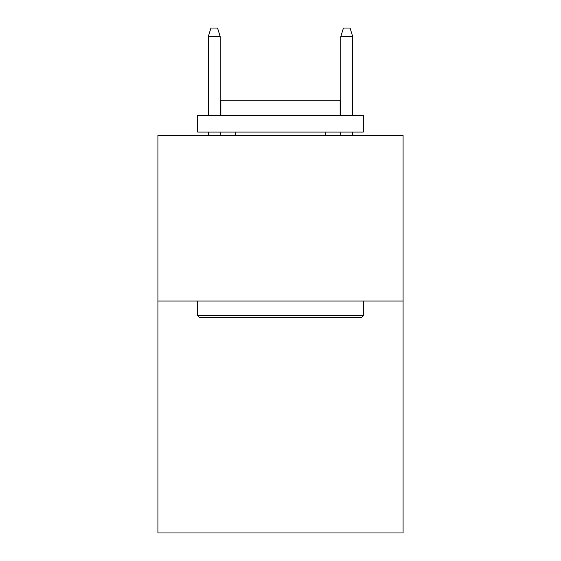 <?xml version="1.0" encoding="UTF-8"?>
<svg xmlns="http://www.w3.org/2000/svg" width="561" height="561" viewBox="0 0 561 561"><rect width="100%" height="100%" fill="white"/><g stroke="black" fill="none" stroke-linecap="round" stroke-linejoin="round"><path stroke-width="0.84" d="M403.078 301.04L403.078 532.95L157.922 532.95L157.922 135.39L403.078 135.39L403.078 301.04L157.922 301.04M199.66 317.603L197.675 315.619L363.325 315.619L361.34 317.603L199.66 317.603M363.325 115.51L363.325 132.08L197.675 132.08L197.675 115.51L363.325 115.51M220.866 115.51L220.866 100.272L340.134 100.272L340.134 115.51M363.325 301.04L363.325 315.619M197.675 301.04L197.675 315.619M325.555 132.08L325.555 135.39M235.445 132.08L235.445 135.39M220.207 115.51L220.207 36.661L208.278 36.661L208.278 115.51M208.278 132.08L208.278 135.39M220.207 132.08L220.207 135.39M208.278 36.661L210.929 28.05L217.556 28.05L220.207 36.661M340.793 36.661L343.444 28.05L350.071 28.05L352.722 36.661L340.793 36.661L340.793 115.51M340.793 132.08L340.793 135.39M352.722 36.661L352.722 115.51M352.722 132.08L352.722 135.39"/></g></svg>

